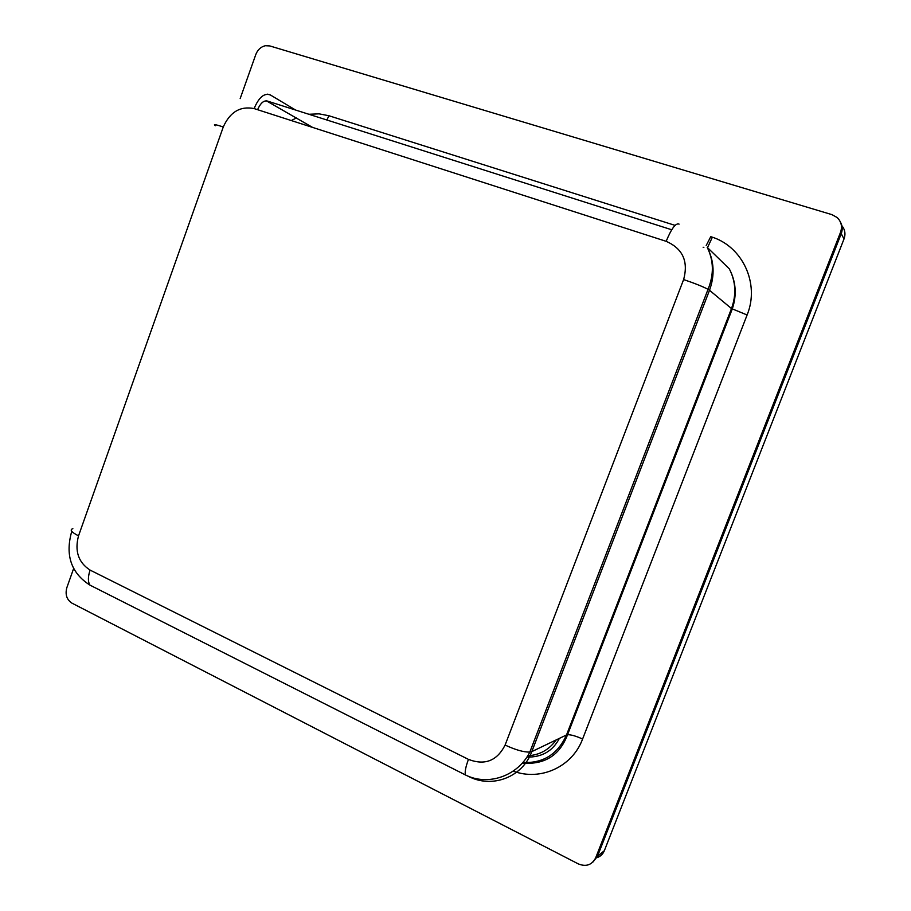 <?xml version="1.0" encoding="UTF-8"?>
<svg xmlns="http://www.w3.org/2000/svg" width="911" height="911" viewBox="0 0 911 911"><rect width="100%" height="100%" fill="white"/><g stroke="black" fill="none" stroke-linecap="round" stroke-linejoin="round"><path stroke-width="1.37" d="M240.174 98.582L255.832 54.432C257.711 49.684 260.888 46.78 265.352 45.721L269.758 45.926L831.914 214.632L837.141 217.524C841.354 221.646 842.481 226.577 840.523 232.328L841.24 233.683C842.743 229.595 842.47 225.723 840.432 222.068C842.47 225.723 842.743 229.595 841.24 233.683L597.468 856.329L841.24 233.683L844.007 238.967C845.75 234.036 845.032 229.606 841.866 225.677M73.643 568.475L66.81 587.754C65.034 594.553 66.742 599.677 71.935 603.128L578.337 863.913C586.172 867.044 591.968 864.995 595.714 857.775L840.523 232.328M596.842 857.695C600.383 856.556 602.888 854.211 604.357 850.669L844.007 238.967M592.993 861.977L597.468 856.329L595.714 857.775M295.597 110.037L270.362 94.96L267.39 94.163M709.51 290.279C714.953 275.27 714.178 260.945 707.198 247.314C713.78 260.569 714.065 274.564 708.041 289.322L709.51 290.279L531.796 751.621L566.517 734.961L731.487 308.556L709.51 290.279M513.166 771.116C540.348 781.353 572.279 767.016 582.596 739.037L747.1 314.978L731.487 308.556C736.521 294.709 735.792 281.465 729.301 268.836L707.198 247.314M270.362 94.96C264.292 92.717 258.872 97.261 254.123 108.58C240.288 105.858 230.005 111.985 223.286 126.948C215.474 124.42 212.821 124.021 215.326 125.729M254.123 108.58L666.169 241.324C671.487 228.456 675.803 222.717 679.094 224.129M72.857 528.687C69.464 529.735 71.343 532.126 78.528 535.85C74.52 551.087 78.38 562.508 90.098 570.092L468.448 759.387C484.857 765.661 497.076 760.879 505.104 745.05L683.614 279.563C694.672 283.31 702.814 286.566 708.041 289.322L529.826 752.087L531.796 751.621C522.47 777.402 491.815 788.869 468.186 776.218L467.628 775.933M505.104 745.05C515.421 749.867 523.654 752.224 529.826 752.087C517.881 776.218 487.818 786.375 465.384 774.919C464.712 771.845 465.737 766.675 468.448 759.387M747.1 314.978C760.116 283.423 742.271 245.811 710.751 236.678L706.196 245.526M703.85 247.462L703.144 247.234M683.614 279.563C688.579 261.377 682.76 248.635 666.169 241.324M78.528 535.85L223.286 126.948M675.051 225.37L328.928 115.743L319.066 113.852L308.886 114.274M296.451 117.929L291.292 120.548M328.928 115.743L326.89 120.001M522.789 762.507C543.252 763.384 557.828 754.194 566.517 734.961L567.542 734.71C559.684 755.424 544.596 764.898 522.265 763.111M582.596 739.037C576.128 736.077 571.117 734.642 567.542 734.71L732.239 309.057C736.988 295.039 736.008 281.636 729.301 268.836M266.297 100.779L312.598 127.415M671.726 229.766L268.107 101.292C264.247 99.834 260.74 102.636 257.574 109.684M712.003 237.965L707.517 247.621M527.742 755.777C539.642 755.071 549.128 749.787 556.211 739.903M90.098 570.092C87.912 576.64 87.843 581.639 89.916 585.101L94.778 587.572M604.357 850.669L597.468 856.329M559.365 738.388C552.761 751.097 541.931 757.326 526.9 757.098M71.764 531.341C65 555.05 71.047 572.973 89.916 585.101L465.384 774.919"/></g></svg>
